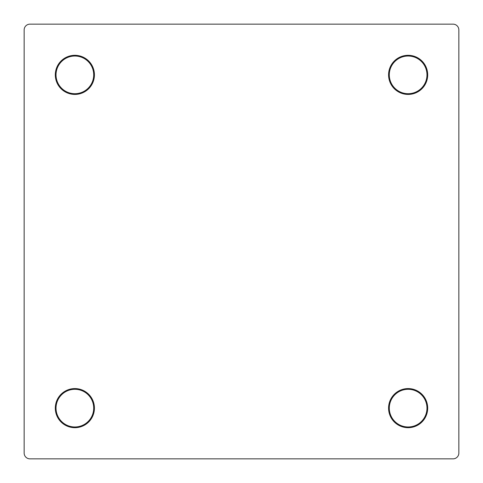 <?xml version="1.0" encoding="UTF-8"?>
<svg xmlns="http://www.w3.org/2000/svg" width="483" height="483" viewBox="0 0 483 483"><rect width="100%" height="100%" fill="white"/><g stroke="black" fill="none" stroke-linecap="round" stroke-linejoin="round"><path stroke-width="0.72" d="M74.865 427.697A19.561 19.561 0 0 1 55.303 408.135A19.561 19.561 0 0 1 74.865 388.574A19.561 19.561 0 0 1 94.427 408.135A19.561 19.561 0 0 1 74.865 427.697M74.865 389.298A18.837 18.837 0 0 0 56.028 408.135A18.837 18.837 0 0 0 74.865 426.972A18.837 18.837 0 0 0 93.702 408.135A18.837 18.837 0 0 0 74.865 389.298M74.865 94.427A19.561 19.561 0 0 1 55.303 74.865A19.561 19.561 0 0 1 74.865 55.303A19.561 19.561 0 0 1 94.427 74.865A19.561 19.561 0 0 1 74.865 94.427M74.865 56.028A18.837 18.837 0 0 0 56.028 74.865A18.837 18.837 0 0 0 74.865 93.702A18.837 18.837 0 0 0 93.702 74.865A18.837 18.837 0 0 0 74.865 56.028M408.135 94.427A19.561 19.561 0 0 1 388.574 74.865A19.561 19.561 0 0 1 408.135 55.303A19.561 19.561 0 0 1 427.697 74.865A19.561 19.561 0 0 1 408.135 94.427M408.135 56.028A18.837 18.837 0 0 0 389.298 74.865A18.837 18.837 0 0 0 408.135 93.702A18.837 18.837 0 0 0 426.972 74.865A18.837 18.837 0 0 0 408.135 56.028M408.135 427.697A19.561 19.561 0 0 1 388.574 408.135A19.561 19.561 0 0 1 408.135 388.574A19.561 19.561 0 0 1 427.697 408.135A19.561 19.561 0 0 1 408.135 427.697M408.135 389.298A18.837 18.837 0 0 0 389.298 408.135A18.837 18.837 0 0 0 408.135 426.972A18.837 18.837 0 0 0 426.972 408.135A18.837 18.837 0 0 0 408.135 389.298M458.85 453.054L458.85 29.946A5.796 5.796 0 0 0 453.054 24.15L29.946 24.15A5.796 5.796 0 0 0 24.15 29.946L24.15 453.054A5.796 5.796 0 0 0 29.946 458.85L453.054 458.85A5.796 5.796 0 0 0 458.85 453.054"/></g></svg>
